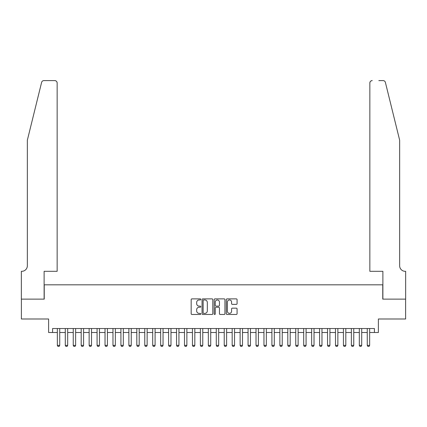 <?xml version="1.0" encoding="UTF-8"?>
<svg xmlns="http://www.w3.org/2000/svg" width="427" height="427" viewBox="0 0 427 427"><rect width="100%" height="100%" fill="white"/><g stroke="black" fill="none" stroke-linecap="round" stroke-linejoin="round"><path stroke-width="0.64" d="M200.786 299.418A0.544 0.544 0 0 0 200.242 298.873L191.953 298.873A0.779 0.779 0 0 0 191.173 299.653L191.173 313.696A0.779 0.779 0 0 0 191.953 314.475L200.242 314.475A0.544 0.544 0 0 0 200.786 313.93A0.544 0.544 0 0 0 200.242 313.381L199.169 313.381A2.498 2.498 0 0 1 196.671 310.888L196.671 309.719A2.498 2.498 0 0 1 199.169 307.221L200.242 307.221A0.544 0.544 0 0 0 200.786 306.677A0.544 0.544 0 0 0 200.242 306.127L199.169 306.127A2.498 2.498 0 0 1 196.671 303.634L196.671 302.46A2.498 2.498 0 0 1 199.169 299.967L200.242 299.967A0.544 0.544 0 0 0 200.786 299.418M236.296 304.371A0.779 0.779 0 0 0 237.076 303.592L237.076 299.653A0.779 0.779 0 0 0 236.296 298.873L227.089 298.873A0.779 0.779 0 0 0 226.31 299.653L226.31 313.696A0.779 0.779 0 0 0 227.089 314.475L236.296 314.475A0.779 0.779 0 0 0 237.076 313.696L237.076 308.934A0.779 0.779 0 0 0 236.296 308.155L232.357 308.155A0.779 0.779 0 0 0 231.578 308.934L231.578 311.294A2.087 2.087 0 0 1 229.491 313.381A2.087 2.087 0 0 1 227.404 311.294L227.404 302.054A2.087 2.087 0 0 1 229.491 299.967A2.087 2.087 0 0 1 231.578 302.054L231.578 303.592A0.779 0.779 0 0 0 232.357 304.371L236.296 304.371M52.58 332.5L52.58 328.528L374.42 328.528L374.42 332.5L378.391 332.5L378.391 318.99L405.613 318.99L405.613 299.124L382.763 299.124L382.763 284.82L44.237 284.82L44.237 299.124L21.387 299.124L21.387 318.99L48.609 318.99L48.609 332.5L57.346 332.5M212.817 299.653A0.779 0.779 0 0 0 212.038 298.873L202.836 298.873A0.779 0.779 0 0 0 202.051 299.653L202.051 313.696A0.779 0.779 0 0 0 202.836 314.475L212.038 314.475A0.779 0.779 0 0 0 212.817 313.696L212.817 299.653M214.962 298.873L224.164 298.873A0.779 0.779 0 0 1 224.949 299.653L224.949 313.696A0.779 0.779 0 0 1 224.164 314.475L220.225 314.475A0.779 0.779 0 0 1 219.446 313.696L219.446 308A0.779 0.779 0 0 0 218.667 307.221L216.057 307.221A0.779 0.779 0 0 0 215.272 308L215.272 313.93A0.544 0.544 0 0 1 214.728 314.475A0.544 0.544 0 0 1 214.183 313.93L214.183 299.653A0.779 0.779 0 0 1 214.962 298.873M59.732 332.5L65.294 332.5M67.679 332.5L73.241 332.5M75.627 332.5L81.189 332.5M83.575 332.5L89.136 332.5M91.517 332.5L97.084 332.5M99.464 332.5L105.026 332.5M107.412 332.5L112.974 332.5M115.359 332.5L120.921 332.5M123.307 332.5L128.869 332.5M131.254 332.5L136.816 332.5M139.197 332.5L144.764 332.5M147.144 332.5L152.706 332.5M155.092 332.5L160.653 332.5M163.039 332.5L168.601 332.5M170.987 332.5L176.548 332.5M178.934 332.5L184.496 332.5M186.877 332.5L192.444 332.5M194.824 332.5L200.386 332.5M202.772 332.5L208.333 332.5M210.719 332.5L216.281 332.5M218.667 332.5L224.228 332.5M226.614 332.5L232.176 332.5M234.556 332.5L240.123 332.5M242.504 332.5L248.066 332.5M250.452 332.5L256.013 332.5M258.399 332.5L263.961 332.5M266.347 332.5L271.908 332.5M274.294 332.5L279.856 332.5M282.236 332.5L287.803 332.5M290.184 332.5L295.746 332.5M298.131 332.5L303.693 332.5M306.079 332.5L311.641 332.5M314.026 332.5L319.588 332.5M321.974 332.5L327.536 332.5M329.916 332.5L335.483 332.5M337.864 332.5L343.425 332.5M345.811 332.5L351.373 332.5M353.759 332.5L359.32 332.5M361.706 332.5L367.268 332.5M369.654 332.5L374.42 332.5M203.69 299.967A0.544 0.544 0 0 0 203.145 300.512L203.145 312.836A0.544 0.544 0 0 0 203.69 313.381L204.821 313.381A2.498 2.498 0 0 0 207.319 310.888L207.319 302.46A2.498 2.498 0 0 0 204.821 299.967L203.69 299.967M219.446 302.092A2.087 2.087 0 0 0 217.359 300.005A2.087 2.087 0 0 0 215.272 302.092L215.272 305.348A0.779 0.779 0 0 0 216.057 306.127L218.667 306.127A0.779 0.779 0 0 0 219.446 305.348L219.446 302.092M59.732 328.528L59.732 345.374L59.134 346.409L57.944 346.409L57.346 345.374L57.346 328.528M57.346 345.374L59.732 345.374M41.606 82.406C42.209 81.098 42.209 81.098 41.606 82.406L27.349 140.195L27.349 265.749A5.562 5.562 0 0 1 21.788 271.31L21.35 271.31L21.35 299.124L44.12 299.124L44.12 271.31L57.149 271.31L57.149 82.977A2.386 2.386 0 0 0 54.768 80.591L43.917 80.591A2.386 2.386 0 0 0 41.606 82.406M48.171 80.591L54.768 80.591C56.204 80.746 56.999 81.541 57.149 82.977L57.149 271.31M27.349 265.749A5.562 5.562 0 0 1 21.788 271.31M395.279 122.474L385.394 82.406C384.791 81.098 384.791 81.098 385.394 82.406C384.791 81.098 384.791 81.098 385.394 82.406L399.651 140.195L399.651 265.749A5.562 5.562 0 0 0 405.212 271.31L405.65 271.31L405.65 299.124L382.88 299.124L382.88 271.31L369.851 271.31L369.851 82.977L369.851 271.31M378.829 80.591L383.083 80.591A2.386 2.386 0 0 1 385.394 82.406M372.232 80.591A2.386 2.386 0 0 0 369.851 82.977C370.001 81.541 370.796 80.746 372.232 80.591M399.651 265.749A5.562 5.562 0 0 0 405.212 271.31M67.679 328.528L67.679 345.374L67.082 346.409L65.891 346.409L65.294 345.374L65.294 328.528M65.294 345.374L67.679 345.374M75.627 328.528L75.627 345.374L75.029 346.409L73.839 346.409L73.241 345.374L73.241 328.528M73.241 345.374L75.627 345.374M83.575 328.528L83.575 345.374L82.977 346.409L81.787 346.409L81.189 345.374L81.189 328.528M81.189 345.374L83.575 345.374M91.517 328.528L91.517 345.374L90.924 346.409L89.729 346.409L89.136 345.374L89.136 328.528M89.136 345.374L91.517 345.374M99.464 328.528L99.464 345.374L98.872 346.409L97.676 346.409L97.084 345.374L97.084 328.528M97.084 345.374L99.464 345.374M107.412 328.528L107.412 345.374L106.814 346.409L105.624 346.409L105.026 345.374L105.026 328.528M105.026 345.374L107.412 345.374M115.359 328.528L115.359 345.374L114.762 346.409L113.571 346.409L112.974 345.374L112.974 328.528M112.974 345.374L115.359 345.374M123.307 328.528L123.307 345.374L122.709 346.409L121.519 346.409L120.921 345.374L120.921 328.528M120.921 345.374L123.307 345.374M131.254 328.528L131.254 345.374L130.657 346.409L129.466 346.409L128.869 345.374L128.869 328.528M128.869 345.374L131.254 345.374M139.197 328.528L139.197 345.374L138.604 346.409L137.409 346.409L136.816 345.374L136.816 328.528M136.816 345.374L139.197 345.374M147.144 328.528L147.144 345.374L146.552 346.409L145.356 346.409L144.764 345.374L144.764 328.528M144.764 345.374L147.144 345.374M155.092 328.528L155.092 345.374L154.494 346.409L153.304 346.409L152.706 345.374L152.706 328.528M152.706 345.374L155.092 345.374M163.039 328.528L163.039 345.374L162.441 346.409L161.251 346.409L160.653 345.374L160.653 328.528M160.653 345.374L163.039 345.374M170.987 328.528L170.987 345.374L170.389 346.409L169.199 346.409L168.601 345.374L168.601 328.528M168.601 345.374L170.987 345.374M178.934 328.528L178.934 345.374L178.337 346.409L177.146 346.409L176.548 345.374L176.548 328.528M176.548 345.374L178.934 345.374M186.877 328.528L186.877 345.374L186.284 346.409L185.088 346.409L184.496 345.374L184.496 328.528M184.496 345.374L186.877 345.374M194.824 328.528L194.824 345.374L194.232 346.409L193.036 346.409L192.444 345.374L192.444 328.528M192.444 345.374L194.824 345.374M202.772 328.528L202.772 345.374L202.174 346.409L200.984 346.409L200.386 345.374L200.386 328.528M200.386 345.374L202.772 345.374M210.719 328.528L210.719 345.374L210.121 346.409L208.931 346.409L208.333 345.374L208.333 328.528M208.333 345.374L210.719 345.374M218.667 328.528L218.667 345.374L218.069 346.409L216.879 346.409L216.281 345.374L216.281 328.528M216.281 345.374L218.667 345.374M226.614 328.528L226.614 345.374L226.016 346.409L224.826 346.409L224.228 345.374L224.228 328.528M224.228 345.374L226.614 345.374M234.556 328.528L234.556 345.374L233.964 346.409L232.768 346.409L232.176 345.374L232.176 328.528M232.176 345.374L234.556 345.374M242.504 328.528L242.504 345.374L241.912 346.409L240.716 346.409L240.123 345.374L240.123 328.528M240.123 345.374L242.504 345.374M250.452 328.528L250.452 345.374L249.854 346.409L248.663 346.409L248.066 345.374L248.066 328.528M248.066 345.374L250.452 345.374M258.399 328.528L258.399 345.374L257.801 346.409L256.611 346.409L256.013 345.374L256.013 328.528M256.013 345.374L258.399 345.374M266.347 328.528L266.347 345.374L265.749 346.409L264.559 346.409L263.961 345.374L263.961 328.528M263.961 345.374L266.347 345.374M274.294 328.528L274.294 345.374L273.696 346.409L272.506 346.409L271.908 345.374L271.908 328.528M271.908 345.374L274.294 345.374M282.236 328.528L282.236 345.374L281.644 346.409L280.448 346.409L279.856 345.374L279.856 328.528M279.856 345.374L282.236 345.374M290.184 328.528L290.184 345.374L289.591 346.409L288.396 346.409L287.803 345.374L287.803 328.528M287.803 345.374L290.184 345.374M298.131 328.528L298.131 345.374L297.534 346.409L296.343 346.409L295.746 345.374L295.746 328.528M295.746 345.374L298.131 345.374M306.079 328.528L306.079 345.374L305.481 346.409L304.291 346.409L303.693 345.374L303.693 328.528M303.693 345.374L306.079 345.374M314.026 328.528L314.026 345.374L313.429 346.409L312.238 346.409L311.641 345.374L311.641 328.528M311.641 345.374L314.026 345.374M321.974 328.528L321.974 345.374L321.376 346.409L320.186 346.409L319.588 345.374L319.588 328.528M319.588 345.374L321.974 345.374M329.916 328.528L329.916 345.374L329.324 346.409L328.128 346.409L327.536 345.374L327.536 328.528M327.536 345.374L329.916 345.374M337.864 328.528L337.864 345.374L337.271 346.409L336.076 346.409L335.483 345.374L335.483 328.528M335.483 345.374L337.864 345.374M345.811 328.528L345.811 345.374L345.213 346.409L344.023 346.409L343.425 345.374L343.425 328.528M343.425 345.374L345.811 345.374M353.759 328.528L353.759 345.374L353.161 346.409L351.971 346.409L351.373 345.374L351.373 328.528M351.373 345.374L353.759 345.374M361.706 328.528L361.706 345.374L361.109 346.409L359.918 346.409L359.32 345.374L359.32 328.528M359.32 345.374L361.706 345.374M369.654 328.528L369.654 345.374L369.056 346.409L367.866 346.409L367.268 345.374L367.268 328.528M367.268 345.374L369.654 345.374"/></g></svg>
